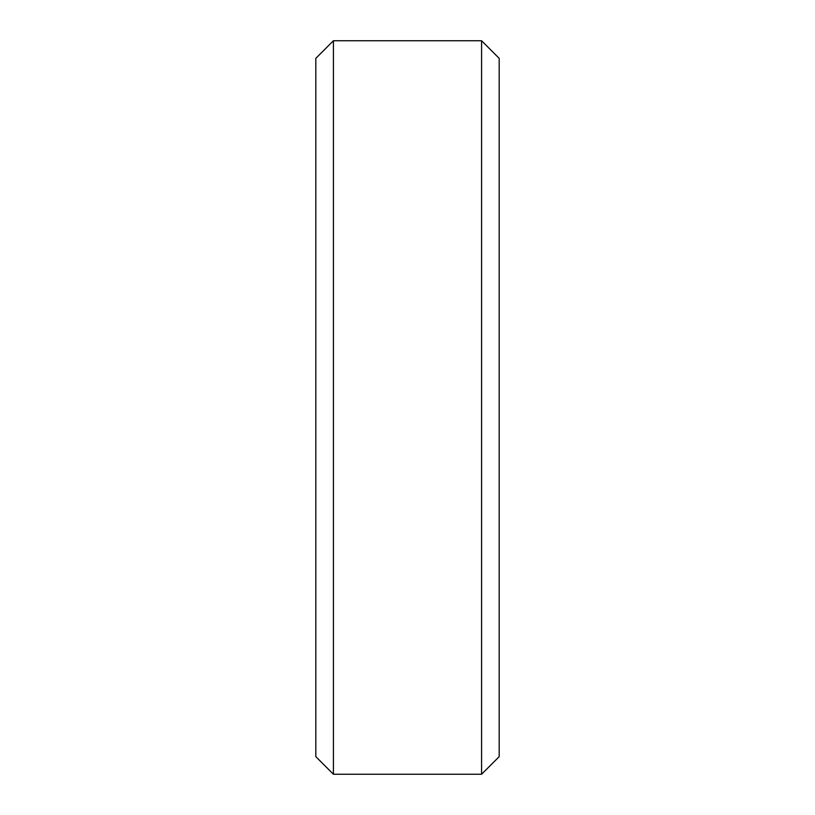 <?xml version="1.0" encoding="UTF-8"?>
<svg xmlns="http://www.w3.org/2000/svg" width="815" height="815" viewBox="0 0 815 815"><rect width="100%" height="100%" fill="white"/><g stroke="black" fill="none" stroke-linecap="round" stroke-linejoin="round"><path stroke-width="1.22" d="M333.416 40.75L315.812 58.354L333.416 40.75L481.584 40.75L333.416 40.75L333.416 774.25L481.584 774.25L499.188 756.646L481.584 774.25L333.416 774.25L315.812 756.646L333.416 774.25M481.584 40.75L499.188 58.354L481.584 40.75L481.584 774.25M315.812 58.354L315.812 756.646M499.188 58.354L499.188 756.646"/></g></svg>
